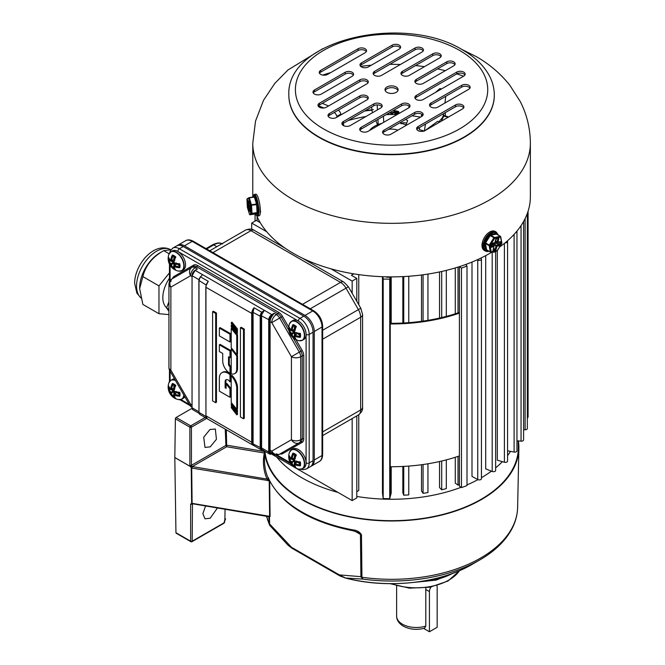 <?xml version="1.0" encoding="UTF-8"?>
<svg xmlns="http://www.w3.org/2000/svg" width="665" height="665" viewBox="0 0 665 665"><rect width="100%" height="100%" fill="white"/><g stroke="black" fill="none" stroke-linecap="round" stroke-linejoin="round"><path stroke-width="1" d="M269.682 481.011L270.081 516.472L269.491 517.154A1.089 0.881 -100 0 0 268.959 516.597L267.928 516.381L269.616 516.314L269.209 480.845L267.006 479.083A128.129 73.973 180 0 1 264.338 453.04A1.089 0.889 -168.4 0 0 264.362 453.04M269.558 480.77A1.089 0.582 166.9 0 0 269.2 480.72L191.703 468.052L192.301 466.597L267.006 479.083A1.089 0.865 157.4 0 0 268.07 478.027L268.452 478.916L268.145 477.412L268.594 478.725M205.543 506.04L202.867 513.679L205.011 518.808L210.173 518.226L217.405 508.027M210.231 446.872L216.424 439.316L215.344 429.041L209.974 429.507L203.723 437.196L204.986 447.412L210.231 446.872M264.404 451.028A127.314 73.507 0 0 0 301.544 499.465A127.314 73.507 0 0 0 439.565 515.566A127.314 73.507 0 0 0 518.883 448.393A127.314 73.507 0 0 0 518.376 440.903M268.569 516.572A1.089 0.973 -30.3 0 1 268.926 517.22L269.491 517.154L269.624 523.97L291.486 547.262L339.366 574.901L360.904 576.671L360.438 534.402L358.535 532.599L353.09 530.786A2.186 0.54 -79.5 0 1 352.816 529.864C356.797 530.238 359.674 531.859 361.469 534.735L361.935 577.004L362.849 579.099L345.617 578.035L339.998 575.973A2.186 1.247 119.5 0 1 339.541 575.059L345.617 578.035A113.956 65.793 0 0 0 472.15 564.352L479.806 559.93A124.779 72.036 180 0 1 362.849 579.099L360.904 576.671A2.186 1.288 -0.6 0 0 361.935 577.004M192.434 503.854A1.089 0.715 -113 0 0 192.193 504.336L190.647 504.07L190.647 541.21A1.089 0.632 120 0 0 190.88 541.692L176.183 533.214A1.089 0.632 -60 0 1 175.951 532.723L190.647 541.21A1.089 0.657 0 0 0 192.193 541.21L224.063 522.815L225.443 519.207A2.186 0.848 14 0 0 225.435 519.024M174.812 457.553A2.186 1.264 -60 0 1 174.812 457.495L190.065 466.298L191.512 465.824L190.082 466.373L174.812 457.553L175.951 532.723M190.647 504.07L191.636 503.629L191.237 467.886L189.874 465.334L189.874 427.171L175.385 418.809L174.812 457.495M175.385 418.809A1.089 0.632 -60 0 1 176.159 417.479L191.986 408.343M269.549 525.084L268.793 516.954A126.192 72.859 180 0 1 268.685 516.688M339.915 575.915A2.186 1.264 120 0 1 339.815 575.873A2.186 1.264 120 0 1 339.366 574.901L339.541 575.059M266.582 516.24L269.674 525.3L288.086 545.25L291.486 547.262A2.186 1.264 120 0 0 291.935 548.226L291.76 548.126A2.186 1.272 120.5 0 0 291.852 548.168M269.042 523.372A2.186 1.28 178.9 0 0 269.624 523.97L270.148 525.574M291.312 547.212A2.186 1.272 120.5 0 0 291.76 548.126L288.095 545.258M225.086 509.307A1.089 0.698 -114.2 0 0 225.086 509.34L224.346 509.182M226.358 429.806L226.682 446.747L264.362 452.998M264.329 451.469L226.989 445.234A1.089 0.64 -2.3 0 0 225.917 445.417L225.244 429.166M189.874 465.334A1.089 0.607 0 0 0 191.42 465.334L192.102 466.597A1.089 0.549 -54.4 0 0 191.237 467.886A1.089 0.648 179.3 0 0 191.703 468.052L192.102 503.363L269.616 516.314A1.089 0.648 179.3 0 1 270.081 516.472M176.159 417.479L190.647 425.849A1.089 0.632 -60 0 0 189.874 427.171A1.089 0.607 0 0 0 191.42 427.171L191.42 465.334L225.917 445.417A1.089 0.632 60 0 0 226.682 446.747L192.301 466.597L191.994 468.11M192.542 503.87A1.089 0.632 -120 0 0 192.468 504.203L192.193 541.21A1.089 0.632 60 0 1 191.969 541.692L223.839 523.297A1.089 0.632 60 0 0 224.063 522.815L224.861 519.598A2.186 1.272 1.2 0 0 225.501 518.725A2.186 1.272 1.2 0 0 225.501 518.708L225.501 518.725A2.186 2.186 0 0 1 225.443 519.207A2.186 0.848 14 0 1 224.861 519.598L225.086 509.34M269.533 524.361A2.186 1.687 -175.9 0 1 269.034 523.613A126.059 72.776 0 0 1 266.648 516.256M267.696 479.689A1.089 0.449 146.7 0 0 268.452 478.916L267.945 480.803M191.636 503.629L192.102 503.363M193.016 503.821L268.743 516.697M269.209 480.845A1.089 0.648 179.3 0 1 269.674 480.995M268.577 480.163L269.009 479.631M267.155 479.224A1.089 0.765 160.5 0 0 268.161 478.276L268.145 477.412A127.048 73.35 0 0 0 301.735 511.875A127.048 73.35 0 0 0 352.816 529.864M361.07 577.212A2.186 1.131 -17.9 0 0 361.976 577.278A126.059 72.776 0 0 0 517.619 507.428L518.883 448.393M264.978 451.36A126.774 73.192 0 0 0 301.927 499.24A126.774 73.192 0 0 0 440.804 514.934A126.774 73.192 0 0 0 518.334 446.581L518.21 440.887M425.8 626.081L424.578 628.167C416.897 630.221 409.806 629.556 403.298 626.164C398.859 623.421 396.639 620.079 396.631 616.131A19.667 11.355 0 0 0 402.392 624.169A19.667 11.355 0 0 0 425.8 626.081L425.8 587.868M431.061 587.02A5.461 3.159 120 0 0 429.432 591.592L429.432 631.75L437.163 627.286L437.163 587.137A5.461 3.159 120 0 0 436.872 585.599M429.432 631.75L423.672 628.425M390.555 466.722L390.555 495.533L391.203 493.014L391.203 466.722M391.203 323.323L391.203 276.873M389.74 498.683L389.74 279.175L390.23 277.288L390.23 496.797L389.74 498.683A136.608 78.869 180 0 1 383.19 498.542L382.466 492.823L382.466 276.707M408.759 466.074L408.759 494.885A131.146 75.719 180 0 1 403.746 495.209L402.832 492.723L402.832 466.448M402.832 323.04L402.832 276.615M427.944 463.779L427.944 492.565A131.146 75.719 180 0 1 423.073 493.322L421.519 490.945L421.519 464.735M421.519 321.32L421.519 274.986M446.315 459.872L446.315 488.625A131.146 75.719 180 0 1 441.693 489.789L439.548 487.57L439.548 461.518M439.548 318.07L439.548 271.935M459.399 484.627A131.146 75.719 180 0 1 458.019 485.101L455.276 483.106L455.276 457.279M455.276 313.789L455.276 267.937M477.254 259.782L477.744 260.048A2.186 1.264 0 0 0 480.113 260.298A2.186 1.264 0 0 0 481.435 259.134L481.435 478.65A2.186 1.264 180 0 1 480.113 479.806A2.186 1.264 180 0 1 477.744 479.565L472 476.398L472 262.052M495.641 251.345L495.641 470.446A2.186 1.264 180 0 1 494.469 471.568A2.186 1.264 180 0 1 492.2 471.477L485.708 468.842L485.708 255.626M505.084 242.85A2.186 1.264 0 0 0 507.578 241.603L507.578 461.111A2.186 1.264 180 0 1 504.411 462.242L497.312 460.197L497.312 250.63M510.521 451.385A126.774 73.192 180 0 1 507.578 455.592M502.358 461.651A126.774 73.192 180 0 1 495.641 467.861M491.427 471.161A126.774 73.192 180 0 1 481.435 477.694M477.927 479.656A126.774 73.192 180 0 1 467.005 484.893M461.045 487.295A126.774 73.192 180 0 1 356.797 496.456M338.011 492.408A126.774 73.192 180 0 1 301.927 477.827A126.774 73.192 180 0 1 276.673 456.996M356.797 491.651L358.759 490.521L358.759 414.752M358.759 304.711L358.759 274.603M507.578 241.603A2.186 1.264 0 0 0 507.295 240.988M492.216 251.977A2.186 1.264 0 0 0 495.516 251.37M481.435 259.134A2.186 1.264 0 0 0 481.044 258.411L480.729 258.153M459.465 266.632L461.452 268.078L461.452 487.595A136.608 78.869 180 0 0 467.005 485.575L467.005 266.067L465.683 264.495M461.452 268.078A136.608 78.869 0 0 0 467.005 266.067M461.452 487.595L459.399 486.098L459.399 266.657M458.019 485.101L458.019 456.381M458.019 312.882L458.019 267.097M446.315 316.407L446.315 270.381M441.693 489.789L441.693 461.028M441.693 317.571L441.693 271.47M427.944 320.347L427.944 274.071M423.073 493.322L423.073 464.527M423.073 321.104L423.073 274.786M408.759 322.666L408.759 276.258M403.746 495.209L403.746 466.398M403.746 322.99L403.746 276.565M390.555 323.315L390.555 276.873M386.664 277.238L386.664 276.823M390.23 277.288A133.333 76.974 180 0 1 386.581 277.238L386.614 276.823M383.19 498.542L383.19 279.034A136.608 78.869 0 0 0 389.74 279.175M382.899 276.715L383.19 279.034M356.797 301.312L356.797 278.394L351.386 275.268L353.83 273.855M352.159 418.576L352.159 500.579L356.797 497.902L356.797 415.899M352.159 293.282L352.159 281.071L356.797 278.394M251.703 229.309L251.703 223.066L266.707 231.728M352.159 500.579L296.291 468.318M293.972 466.98L271.578 454.054M330.971 268.835L352.159 281.071M260.223 222.634L256.333 220.389L251.703 223.066M528.085 211.204L528.085 416.922A2.186 1.264 180 0 1 527.337 417.878M527.337 213.399L527.337 428.509A2.186 1.264 180 0 1 525.117 429.773L523.596 429.765M523.596 221.462L523.596 439.914A2.186 1.264 180 0 1 521.052 441.153L516.963 440.762M515.816 232.459A2.186 1.264 0 0 0 516.963 231.345A2.186 1.264 0 0 0 516.929 231.137M516.963 231.345L516.963 450.862A2.186 1.264 180 0 1 514.103 452.059L507.578 450.837M444.045 116.475L443.746 116.034L441.377 121.138M408.958 105.984L408.925 107.73M409.116 107.589L409.116 106.101M443.148 115.868A2.186 1.721 -155.1 0 0 443.746 116.034A122.136 70.515 0 0 1 448.069 117.273M374.57 75.386A4.921 2.843 0 0 0 381.527 75.386L421.992 52.028A4.921 2.843 0 0 0 423.43 50.016A4.921 2.843 0 0 0 420.396 47.398A4.921 2.843 0 0 0 415.035 48.013L374.57 71.371A4.921 2.843 0 0 0 373.132 73.383A4.921 2.843 0 0 0 374.57 75.386M418.052 130.589A4.921 2.843 0 0 0 425.01 130.589L462.458 108.969A4.921 2.843 0 0 0 463.896 106.965A4.921 2.843 0 0 0 460.862 104.338A4.921 2.843 0 0 0 455.5 104.954L418.052 126.574A4.921 2.843 0 0 0 416.614 128.586A4.921 2.843 0 0 0 418.052 130.589M361.153 131.321A4.921 2.843 0 0 0 368.102 131.321L408.568 107.954A4.921 2.843 0 0 0 410.014 105.951A4.921 2.843 0 0 0 406.98 103.324A4.921 2.843 0 0 0 401.618 103.94L361.153 127.306A4.921 2.843 0 0 0 359.707 129.309A4.921 2.843 0 0 0 361.153 131.321M396.207 86.99A6.559 3.782 0 0 0 389.058 86.167A6.559 3.782 0 0 0 385.01 89.667A6.559 3.782 0 0 0 386.93 92.344A6.559 3.782 0 0 0 394.079 93.166A6.559 3.782 0 0 0 398.127 89.667A6.559 3.782 0 0 0 396.207 86.99M397.944 90.556A6.559 3.782 0 0 0 396.207 88.769A6.559 3.782 0 0 0 389.798 87.805A6.559 3.782 0 0 0 385.201 90.556M319.424 107.231A4.921 2.843 0 0 0 326.374 107.231L366.839 83.865A4.921 2.843 0 0 0 368.285 81.862A4.921 2.843 0 0 0 365.243 79.235A4.921 2.843 0 0 0 359.89 79.85L319.424 103.216A4.921 2.843 0 0 0 317.978 105.22A4.921 2.843 0 0 0 319.424 107.231M361.436 66.907A4.921 2.843 0 0 0 368.385 66.907L399.15 49.152A4.921 2.843 0 0 0 400.596 47.14A4.921 2.843 0 0 0 397.554 44.522A4.921 2.843 0 0 0 392.2 45.137L361.436 62.892A4.921 2.843 0 0 0 359.989 64.904A4.921 2.843 0 0 0 361.436 66.907M383.988 134.197A4.921 2.843 0 0 0 390.945 134.197L421.71 116.433A4.921 2.843 0 0 0 423.148 114.43A4.921 2.843 0 0 0 420.114 111.803A4.921 2.843 0 0 0 414.752 112.418L383.988 130.182A4.921 2.843 0 0 0 382.55 132.185A4.921 2.843 0 0 0 383.988 134.197M314.437 94.039A4.921 2.843 0 0 0 321.394 94.039L352.159 76.284A4.921 2.843 0 0 0 353.597 74.272A4.921 2.843 0 0 0 350.563 71.654A4.921 2.843 0 0 0 345.202 72.269L314.437 90.024A4.921 2.843 0 0 0 312.999 92.036A4.921 2.843 0 0 0 314.437 94.039M416.298 83.416A4.921 2.843 0 0 0 423.256 83.416L453.696 65.843A4.921 2.843 0 0 0 455.143 63.832A4.921 2.843 0 0 0 452.1 61.213A4.921 2.843 0 0 0 446.747 61.828L416.298 79.401A4.921 2.843 0 0 0 414.86 81.413A4.921 2.843 0 0 0 416.298 83.416M329.441 117.506A4.921 2.843 0 0 0 336.399 117.506L366.839 99.925A4.921 2.843 0 0 0 368.285 97.921A4.921 2.843 0 0 0 365.243 95.294A4.921 2.843 0 0 0 359.89 95.91L329.441 113.491A4.921 2.843 0 0 0 328.003 115.494A4.921 2.843 0 0 0 329.441 117.506M430.978 107.065A4.921 2.843 0 0 0 437.936 107.065L468.7 89.301A4.921 2.843 0 0 0 470.138 87.298A4.921 2.843 0 0 0 467.104 84.671A4.921 2.843 0 0 0 461.743 85.286L430.978 103.05A4.921 2.843 0 0 0 429.54 105.062A4.921 2.843 0 0 0 430.978 107.065M416.298 99.484A4.921 2.843 0 0 0 423.256 99.484L463.721 76.118A4.921 2.843 0 0 0 465.159 74.114A4.921 2.843 0 0 0 462.125 71.487A4.921 2.843 0 0 0 456.764 72.103L416.298 95.469A4.921 2.843 0 0 0 414.86 97.472A4.921 2.843 0 0 0 416.298 99.484M343.348 125.535A4.921 2.843 0 0 0 350.305 125.535L380.754 107.954A4.921 2.843 0 0 0 382.192 105.951A4.921 2.843 0 0 0 379.158 103.324A4.921 2.843 0 0 0 373.797 103.94L343.348 121.52A4.921 2.843 0 0 0 341.91 123.524A4.921 2.843 0 0 0 343.348 125.535M402.392 75.386A4.921 2.843 0 0 0 409.341 75.386L439.789 57.813A4.921 2.843 0 0 0 441.227 55.802A4.921 2.843 0 0 0 438.193 53.183A4.921 2.843 0 0 0 432.832 53.799L402.392 71.371A4.921 2.843 0 0 0 400.945 73.383A4.921 2.843 0 0 0 402.392 75.386M320.68 74.38A4.921 2.843 0 0 0 327.637 74.38L365.093 52.751A4.921 2.843 0 0 0 366.531 50.748A4.921 2.843 0 0 0 363.497 48.121A4.921 2.843 0 0 0 358.136 48.736L320.68 70.365A4.921 2.843 0 0 0 319.242 72.369A4.921 2.843 0 0 0 320.68 74.38M288.843 95.203A102.726 59.31 0 0 0 288.843 95.394A102.726 59.31 0 0 0 318.934 137.331A102.726 59.31 0 0 0 430.887 150.19A102.726 59.31 0 0 0 494.303 95.394A102.726 59.31 0 0 0 494.303 95.203M260.339 211.063A136.608 78.869 0 0 0 260.722 211.819M482.433 242.135L482.158 247.139M256.74 215.751A138.794 80.133 0 0 0 293.431 253.407A138.794 80.133 0 0 0 492.1 251.993M499.54 247.097A138.794 80.133 0 0 0 530.362 196.74L530.362 143.208A138.794 80.133 180 0 1 444.686 217.239A138.794 80.133 180 0 1 293.431 199.866A138.794 80.133 180 0 1 252.775 143.208L252.775 196.74A138.794 80.133 0 0 0 252.775 197.081M260.206 213.498L259.94 205.685M423.181 50.914A4.921 2.843 0 0 0 415.035 49.792L374.57 73.158A4.921 2.843 0 0 0 373.381 74.272M463.646 107.855A4.921 2.843 0 0 0 455.5 106.741L418.052 128.362A4.921 2.843 0 0 0 416.864 129.476M409.765 106.841A4.921 2.843 0 0 0 401.618 105.727L361.153 129.093A4.921 2.843 0 0 0 359.956 130.207M368.036 82.751A4.921 2.843 0 0 0 359.89 81.637L319.424 104.995A4.921 2.843 0 0 0 318.227 106.109M400.347 48.038A4.921 2.843 0 0 0 392.2 46.916L361.436 64.68A4.921 2.843 0 0 0 360.239 65.793M422.898 115.319A4.921 2.843 0 0 0 414.752 114.205L383.988 131.969A4.921 2.843 0 0 0 382.799 133.083M353.348 75.162A4.921 2.843 0 0 0 345.202 74.048L314.437 91.812A4.921 2.843 0 0 0 313.248 92.925M454.893 64.729A4.921 2.843 0 0 0 446.747 63.607L416.298 81.188A4.921 2.843 0 0 0 415.11 82.302M368.036 98.811A4.921 2.843 0 0 0 359.89 97.697L329.441 115.269A4.921 2.843 0 0 0 328.252 116.392M469.889 88.187A4.921 2.843 0 0 0 461.743 87.073L430.978 104.837A4.921 2.843 0 0 0 429.789 105.951M464.91 75.004A4.921 2.843 0 0 0 456.764 73.89L416.298 97.248A4.921 2.843 0 0 0 415.11 98.362M381.943 106.841A4.921 2.843 0 0 0 373.797 105.727L343.348 123.308A4.921 2.843 0 0 0 342.159 124.422M440.978 56.7A4.921 2.843 0 0 0 432.832 55.577L402.392 73.158A4.921 2.843 0 0 0 401.195 74.272M366.282 51.637A4.921 2.843 0 0 0 358.136 50.523L320.68 72.144A4.921 2.843 0 0 0 319.491 73.258M496.256 232.077L495.176 231.445A10.931 6.309 120 0 0 492.208 231.029A10.931 6.309 120 0 0 483.156 239.982A10.931 6.309 120 0 0 484.245 250.381L485.334 251.004A10.931 6.309 -60 0 1 484.236 240.605A10.931 6.309 -60 0 1 493.289 231.653A10.931 6.309 -60 0 1 496.256 232.077L498.451 235.177M494.702 238.203L490.221 235.568L485.591 242.916L489.299 245.061L493.929 237.704L500.213 236.266L496.497 234.13L490.679 235.202L494.386 237.339A0.657 0.482 -100.4 0 1 494.702 238.203L490.072 245.551L489.299 245.061L489.149 245.651L485.442 243.515L486.639 249.791L490.346 251.935L489.149 245.651A0.657 0.449 169.2 0 0 490.072 245.551L491.26 251.835A0.657 0.449 169.2 0 1 490.346 251.935L490.471 252.135A0.657 0.657 0 0 0 490.92 252.21A0.657 0.482 -100.4 0 0 491.26 251.835L497.088 250.763L501.809 243.49L500.529 237.131L494.702 238.203M500.512 236.499A0.657 0.449 169.2 0 1 500.529 237.131A0.657 0.482 79.6 0 0 500.213 236.266L500.512 236.499M501.709 242.775A0.657 0.449 169.2 0 1 501.718 243.415M497.079 250.805L497.088 250.763A0.657 0.482 79.6 0 1 496.747 251.137L490.92 252.21A0.657 0.482 -100.4 0 1 490.654 252.16L486.639 249.791A0.657 0.449 -10.8 0 0 485.716 249.89A1.313 0.756 120 0 0 486.331 250.348L487.121 250.198M257.696 216.017L259.175 215.793A10.931 2.311 -98.8 0 0 260.306 209.666A10.931 2.311 -98.8 0 0 258.419 198.511A10.931 2.311 -98.8 0 0 255.834 194.188L254.354 194.421A10.931 2.311 81.2 0 1 256.939 198.735A10.931 2.311 81.2 0 1 258.826 209.899A10.931 2.311 81.2 0 1 257.696 216.017L256.407 215.46L255.476 213.972M247.222 198.752A0.657 0.657 0 0 0 246.906 199.35L246.931 199.417A0.657 0.64 -121.2 0 1 247.222 198.752L248.918 197.729A0.657 0.657 0 0 1 249.159 197.638L246.931 199.417L247.363 207.322L249.508 214.305A0.657 0.657 0 0 0 250.231 214.762L250.231 214.762A0.657 0.64 -121.2 0 1 249.5 214.205L251.195 213.182A0.657 0.64 -121.2 0 0 251.935 213.731L250.24 214.753L255.31 213.972L257.006 212.941L251.935 213.731L251.195 213.182L250.755 205.269L251.445 204.787L251.553 205.427L251.993 213.34L257.064 212.559L256.624 204.645L250.755 205.269L248.627 198.386A0.657 0.64 -121.2 0 1 249.142 197.646L254.379 197.114L249.317 197.896L251.445 204.787L256.515 203.997L254.379 197.114L255.069 196.632L254.737 196.117L253.274 197.006M247.422 207.505L246.923 199.292M249.558 214.396L247.372 207.422A0.657 0.657 0 0 1 247.347 207.264L247.363 207.197M369.557 130.481A24.04 13.882 180 0 1 381.893 123.358M399.565 122.975A24.04 13.882 180 0 1 406.531 125.195M401.153 123.79C402.259 122.651 404.112 122.451 406.714 123.191M405.991 124.954L407.67 120.589M407.628 120.797L405.816 119.359M348.169 120.523A95.951 55.395 180 0 1 365.858 116.558M375.875 120.589L377.537 124.796M386.215 114.621A95.951 55.395 180 0 1 397.03 114.621M411.984 115.801A95.951 55.395 180 0 1 420.529 117.115M439.814 122.044A95.951 55.395 180 0 0 437.645 121.338L424.37 131.08L419.299 129.592L419.632 127.447M400.197 122.609L400.014 123.067M372.5 112.726L372.35 112.186A4.372 0.557 84.8 0 1 371.685 107.065L371.685 106.949M438.9 121.745L441.735 118.536A4.372 1.621 106.4 0 0 443.655 113.648L443.671 113.574M388.51 129.351A12.02 6.941 180 0 1 397.919 130.174M444.935 103.025L445.741 96.317M441.494 88.952L440.38 88.62A4.372 1.621 106.4 0 0 439.424 88.977L435.608 92.344M425.45 124.089L424.395 130.889M421.693 114.197L421.311 116.666M383.414 116.234L383.738 122.294M377.18 104.895L377.446 109.866M377.944 119.392L378.21 124.521M318.485 105.752L323.872 108.004M322.284 103.341L328.56 105.968M334.287 112.476A4.372 2.527 60 0 1 336.847 116.358L337.047 117.131M338.302 110.157A4.372 2.527 60 0 1 340.871 114.039L341.062 114.812M343.215 123.391L343.813 125.768M225.127 387.795L225.127 381.66A4.131 2.386 60 0 1 225.984 379.765A4.131 2.386 60 0 1 228.053 379.973A4.131 2.386 60 0 1 229.982 381.926L230.755 381.486L230.755 374.22A12.303 7.107 -120 0 0 228.826 372.849A12.303 7.107 -120 0 0 222.675 372.242L221.902 372.691A12.303 7.107 -120 0 0 219.35 378.319L219.35 391.153L229.982 397.288L230.755 396.847L230.755 388.26L226.881 383.456L226.108 383.896L226.108 388.36L225.127 387.795L225.9 387.354L225.9 381.211A4.131 2.386 60 0 1 226.408 379.607M229.982 381.926L229.982 374.661A12.303 7.107 -120 0 0 228.053 373.298A12.303 7.107 -120 0 0 221.902 372.691M236.757 413.763L231.221 406.232L236.757 413.763L237.53 413.314L236.898 411.893M236.757 333.739L236.757 332.458L231.221 325.567L231.221 326.856L236.757 333.739L237.53 333.298L236.956 331.303M234.679 373.622A9.909 5.719 -120 0 0 236.732 369.083L236.757 355.925L231.221 349.034L231.221 373.805A9.909 5.719 -120 0 0 234.679 373.622L235.452 373.173A9.909 5.719 -120 0 0 237.505 368.659M236.732 369.083L237.53 368.651L237.53 355.476L236.815 354.586M230.755 341.577L230.755 333.755L220.123 327.621L219.35 328.069L219.35 335.883L229.982 342.018L230.755 341.577M237.53 329.05L231.994 322.159L231.221 322.608L236.757 329.865L237.53 329.05L236.757 329.491L231.221 322.608M244.279 329.075L241.187 327.288L240.414 327.737L240.414 416.963L243.506 418.75L244.279 418.302L244.279 329.075L243.506 329.516L240.414 327.737M216.457 402.242L216.457 313.016L213.374 311.228L212.601 311.677L212.601 400.904L215.684 402.691L216.457 402.242M229.982 373.273L229.982 366.548A1.704 0.981 60 0 1 228.519 364.337L228.519 356.806L229.982 357.654L229.982 350.962L219.35 344.819L219.35 351.519L222.717 353.456L222.717 360.987A9.909 5.719 -120 0 0 229.982 373.273L230.755 372.824L230.755 366.099A1.704 0.981 60 0 1 229.292 363.888L229.292 357.255M229.982 357.654L230.755 357.205L230.755 350.513L220.123 344.379L219.35 344.819M236.757 414.852L231.221 407.587L236.757 414.852L237.53 414.403L237.139 413.547M237.53 408.859L237.53 387.919A12.303 7.107 -120 0 0 231.994 375.368L231.221 375.816L231.221 402.433L236.757 409.299L237.53 408.859M237.53 334.844L231.994 327.961L231.221 328.402L231.221 347.753L236.757 354.62L237.53 354.171L237.53 334.844L236.757 335.293L231.221 328.402M236.757 331.419L231.221 323.888L236.757 331.419L237.53 330.971L237.031 329.707M236.757 411.976L236.757 410.696L231.221 403.821L231.221 404.927L236.757 411.976L237.53 411.535L237.53 410.247L236.765 409.299M303.78 316.133L183.232 246.532L179.367 248.768L299.923 318.369L303.78 316.133A13.117 7.573 60 0 1 313.057 332.192L309.192 334.428L309.192 462.923L313.057 460.687L313.057 332.192M313.057 460.687A13.117 7.573 60 0 1 310.339 466.697L306.474 468.925A13.117 7.573 60 0 0 309.192 462.923A2.186 1.264 0 0 1 306.1 462.923L306.1 334.428A10.931 6.309 -120 0 0 298.377 321.045A10.931 6.309 60 0 1 305.518 330.671A10.931 6.309 60 0 1 303.839 339.433L302.425 340.247A10.931 6.309 60 0 1 301.07 340.713M169.658 252.875L170.431 250.63L172.809 248.12L176.674 245.884A13.117 7.573 60 0 1 183.232 246.532M243.506 418.75L243.506 329.516M215.684 402.691L215.684 313.456L216.457 313.016M215.684 313.456L212.601 311.677M229.982 366.548L230.755 366.099M229.982 350.962L230.755 350.513M229.982 342.018L229.982 334.204L230.755 333.755M229.982 334.204L219.35 328.069M236.757 414.478L237.53 414.029M231.221 407.587L231.703 407.312M236.757 355.925L237.53 355.476M231.221 349.034L231.927 348.626M236.757 409.299L236.757 388.368A12.303 7.107 -120 0 0 231.221 375.816M229.982 374.661L230.755 374.22M229.982 397.288L229.982 388.709L230.755 388.26M229.982 388.709L226.108 383.896M236.757 354.62L236.757 335.293M236.757 332.458L237.53 332.01M231.221 325.567L231.786 325.235M236.757 330.779L237.53 330.33M231.221 323.888L231.711 323.606M231.221 406.232L231.927 405.825M236.757 413.123L237.53 412.674M236.757 410.696L237.53 410.247M231.221 403.821L231.985 403.381M172.576 278.544A7.647 4.414 60 0 1 173.997 276.465A1.089 0.889 -120 0 1 173.773 277.854L191.902 267.388A6.559 5.353 60 0 0 190.547 275.742L170.872 287.105L170.872 370.156L190.547 404.237L191.911 405.027M295.958 339.674L302.201 350.48A7.647 4.414 60 0 1 303.78 355.808L303.78 438.858A7.647 4.414 60 0 1 302.201 442.358L282.517 453.721A1.089 0.889 -120 0 0 281.204 453.222L281.204 453.222A6.559 3.782 -120 0 0 281.204 453.222L299.333 442.757A6.559 5.353 -120 0 1 291.42 439.748L291.42 356.706L271.744 322.616L270.09 321.669L270.09 450.163L271.744 451.111L291.42 439.748A6.559 3.782 180 0 0 300.696 439.748L302.243 438.858L302.243 355.808L300.696 356.706L300.696 439.748A6.559 3.782 60 0 1 299.333 442.757L279.657 454.112A6.559 5.353 -120 0 1 271.744 451.111A6.559 3.782 -60 0 0 273.099 454.112A6.559 6.559 0 0 0 279.657 454.112L300.879 441.859L279.657 454.112A6.559 3.782 60 0 1 276.374 453.788M189.508 404.835L190.547 404.237A6.559 3.782 -60 0 0 191.902 407.238L191.902 407.238A6.559 6.559 0 0 1 189.508 404.835L169.824 370.754L170.872 370.156A6.559 3.782 0 0 1 168.943 367.479A6.559 6.559 0 0 0 169.824 370.754M173.773 277.854L172.227 278.751A6.559 5.353 60 0 0 170.872 287.105A6.559 3.782 0 0 1 168.943 284.429L168.943 367.479M194.662 270.547L195.892 269.774M253.091 312.309L253.091 443.671L254.022 445.517L252.476 443.455L252.476 312.309A6.118 3.533 120 0 0 252.318 313.722L205.951 287.313L205.951 415.808L251.703 442.217L251.703 313.722A6.559 3.782 -60 0 1 254.022 307.754L253.091 312.309L252.476 312.309L254.022 307.754L261.744 312.209L264.371 310.339L271.794 314.62L274.113 313.281L272.484 315.601L272.027 315.202L274.113 313.281L276.374 314.587L277.92 313.697L196.732 266.823L195.186 267.712L197.447 269.017L195.136 270.356L202.551 274.645L200.539 276.873L208.27 281.337L206.108 285.543M288.951 330.588L281.204 317.155L271.744 322.616A6.559 3.782 120 0 1 276.374 314.587A6.559 3.782 60 0 1 279.657 318.053L299.333 352.134L291.42 356.706A6.559 3.782 180 0 0 300.696 356.706A6.559 3.782 60 0 0 299.333 352.134L300.879 351.245L293.124 337.812M199.309 278.61A4.372 2.527 -60 0 1 199.334 278.494L200.531 276.898A4.372 2.527 120 0 0 198.993 280.863L198.993 412.441L205.876 416.415M272.151 453.572L271.794 453.821A4.372 2.527 -60 0 1 269.608 454.037L261.179 449.149A4.805 2.776 -60 0 1 260.971 447.927L260.971 315.867A4.805 2.776 -60 0 1 261.179 314.412L261.744 312.209L264.371 310.339L261.777 314.545L261.179 314.412A3.932 2.269 120 0 0 260.821 316.199L260.821 447.778A3.932 2.269 120 0 0 261.179 449.149L261.727 449.981A4.372 2.527 -60 0 1 261.104 449.781A4.372 2.527 -60 0 1 260.198 447.778L260.198 316.199L252.501 312.084M272.101 453.663L272.027 453.688A6.991 4.04 -60 0 1 269.475 450.163L269.475 321.669A6.991 4.04 -60 0 1 272.027 315.202A3.932 2.269 120 0 0 269.317 319.973L269.317 452.034A3.932 2.269 120 0 0 272.027 453.688L272.11 453.547M262.625 450.006L261.104 449.781L253.589 445.442M253.091 443.455L252.476 443.455A6.118 3.533 120 0 1 252.318 442.217L251.703 442.217A6.559 3.782 -60 0 0 253.057 445.218L207.305 418.809L205.951 415.808A6.559 3.782 120 0 0 207.305 418.809M206.108 285.185L208.27 281.337A6.559 3.782 120 0 0 205.951 287.313L205.951 286.956M200.514 276.623L199.35 278.718A3.932 2.269 -60 0 0 198.993 280.505L206.15 284.994M310.929 466.29A13.117 7.573 -120 0 0 311.577 465.982A13.117 7.573 -120 0 0 314.296 459.981L314.296 331.486A13.117 7.573 -120 0 0 305.019 315.418L184.471 245.817A13.117 7.573 -120 0 0 177.912 245.169A13.117 7.573 -120 0 0 177.322 245.576M209.758 250.763L245.493 230.132A10.931 6.309 -120 0 1 250.963 230.672L212.958 252.609M302.375 258.136L343.813 282.06L348.402 286.773L360.796 308.244L362.583 314.57L362.583 407.296C362.94 409.906 361.552 412.466 358.393 414.977L322.658 435.6L358.393 414.977A10.931 6.309 -120 0 0 360.663 409.973L360.663 317.247L322.658 339.183M299.957 335.95L300.314 337.346A12.51 7.224 180 0 1 294.495 336.158A12.51 7.224 120 0 0 296.366 339.624A8.354 4.821 60 0 1 293.672 338.269A12.743 12.743 0 0 0 299.208 340.721L299.208 340.721A10.831 6.251 -120 0 0 304.371 335.343A10.831 6.251 -120 0 0 296.715 322.084A10.831 6.251 -120 0 0 289.475 323.863L289.475 323.863A12.743 12.743 0 0 0 288.834 329.89A8.354 4.821 60 0 1 288.751 328.701A8.354 4.821 60 0 1 289.009 326.872L291.179 330.621A0.657 0.441 -49.3 0 1 291.071 330.231A12.51 7.224 -60 0 1 292.949 324.595A8.354 4.821 60 0 1 294.662 325.293A8.354 4.821 60 0 1 296.366 326.573A12.51 7.224 120 0 0 294.495 332.209A12.51 7.224 0 0 0 300.314 333.398L299.898 335.958A0.657 0.515 24.5 0 1 299.89 335.991L299.89 335.991A0.657 0.515 24.5 0 1 299.292 336.257L299.923 335.742M292.949 324.595L293.614 325.518A11.87 6.85 120 0 0 292.068 330.389L294.861 329.192M295.451 326.523L295.701 327.363L296.366 326.573L293.847 325.459M294.562 337.147L292.949 337.654L293.672 338.269A8.354 4.821 60 0 1 292.982 337.687M294.387 331.727L294.62 332.608L292.068 334.138A0.657 0.441 169.3 0 1 291.071 334.179A12.51 7.224 180 0 1 289.067 331.145A12.743 12.743 0 0 0 292.7 337.438L292.941 337.645A12.51 7.224 -60 0 1 292.7 337.438A12.51 7.224 -60 0 1 291.071 334.179A0.657 0.441 -49.3 0 1 291.611 333.34L294.213 331.877M290.414 322.259A10.931 6.309 60 0 1 291.494 321.32L292.908 320.505A10.931 6.309 60 0 1 298.377 321.045L177.821 251.445A10.931 6.309 60 0 1 184.961 261.071A10.931 6.309 60 0 1 183.291 269.832L181.869 270.647A10.931 6.309 60 0 1 180.514 271.112M292.966 337.67L294.304 336.315M290.846 330.314L289.009 330.821L288.834 329.89A8.354 4.821 60 0 0 288.992 330.771M295.36 330.098L293.972 329.3L294.437 329.025L294.437 325.875M291.611 330.663L294.329 329.308M296.923 333.797L294.853 335.21A11.87 6.85 0 0 0 299.292 336.257L300.314 337.346A8.354 4.821 60 0 0 300.563 335.517A8.354 4.821 60 0 0 300.314 333.398L299.375 333.714L294.853 332.533M295.534 338.418L294.213 335.867A0.657 0.657 0 0 1 294.529 335.177L294.495 336.158A0.657 0.441 169.3 0 1 294.387 335.476L296.748 334.113L296.748 332.508M297.288 333.389L299.948 335.426M289.632 328.202L289.009 326.872A12.51 7.224 0 0 0 291.071 330.231L291.935 330.696A0.657 0.657 0 0 1 291.179 330.621A0.657 0.441 -49.3 0 0 291.237 330.663M289.632 329.94L289.799 330.771L289.009 330.821L290.248 329.674M292.941 337.645L293.39 336.989L294.021 337.546M299.591 333.689A0.657 0.515 24.5 0 1 299.923 334.146M295.534 326.54A0.657 0.515 95.5 0 1 295.759 327.047M169.459 278.203A24.04 13.882 120 0 0 162.834 297.579A24.04 13.882 120 0 0 166.624 307.745M168.943 314.612L158.968 313.714L142.875 304.429L139.65 288.652L142.875 276.607C145.56 265.601 152.518 256.948 163.74 250.647L169.126 253.764M161.238 252.16A28.412 16.409 -60 0 0 139.65 287.762L139.65 288.652M158.968 313.714L158.968 285.9L169.459 272.85M142.875 276.607L158.968 285.9M163.74 250.647L171.005 249.724M168.943 301.76L166.558 307.92L168.943 311.311M168.943 309.291L166.558 307.92M299.632 464.411L300.314 465.841A12.51 7.224 180 0 1 294.495 464.652A12.51 7.224 120 0 0 296.366 468.118A8.354 4.821 60 0 1 293.672 466.764A12.743 12.743 0 0 0 299.208 469.216L299.208 469.216A10.831 6.251 -120 0 0 304.371 463.838A10.831 6.251 -120 0 0 296.715 450.579A10.831 6.251 -120 0 0 289.475 452.358L289.475 452.358A12.743 12.743 0 0 0 288.834 458.385A8.354 4.821 60 0 1 288.751 457.196A8.354 4.821 60 0 1 289.009 455.367L291.179 459.116A0.657 0.441 -49.3 0 1 291.071 458.725A12.51 7.224 -60 0 1 292.949 453.089A8.354 4.821 60 0 1 294.662 453.788A8.354 4.821 60 0 1 296.366 455.068A12.51 7.224 120 0 0 294.495 460.695A12.51 7.224 0 0 0 300.314 461.892L299.898 464.453A0.657 0.515 24.5 0 1 299.89 464.486L299.89 464.486A0.657 0.515 24.5 0 1 299.292 464.752L299.923 464.237M292.949 453.089L293.614 454.012A11.87 6.85 120 0 0 292.068 458.883L294.861 457.686M295.451 455.018L295.701 455.858L296.366 455.068L293.847 453.954M290.414 450.754A10.931 6.309 60 0 1 291.494 449.814L292.908 448.991A10.931 6.309 60 0 1 298.377 449.54A10.931 6.309 60 0 1 305.518 459.166A10.931 6.309 60 0 1 303.839 467.927L302.425 468.742A10.931 6.309 60 0 1 301.07 469.207M292.941 466.14L292.941 466.14A12.51 7.224 -60 0 1 292.7 465.932L293.672 466.764A8.354 4.821 60 0 1 292.982 466.182L294.304 464.81M290.846 458.808L289.799 459.266A11.87 6.85 0 0 0 291.611 461.834L292.068 462.632A0.657 0.441 169.3 0 1 291.071 462.674A12.51 7.224 180 0 1 289.067 459.64A12.743 12.743 0 0 0 292.7 465.932A12.51 7.224 -60 0 1 291.071 462.674A0.657 0.441 -49.3 0 1 291.611 461.834L294.495 460.695L292.068 462.632A11.87 6.85 120 0 0 293.39 465.483L292.949 466.148L294.021 466.04L293.39 465.483M295.36 458.592L293.972 457.794L294.437 457.52L294.437 454.37M291.611 459.158L294.329 457.803M296.923 462.291L294.853 463.705A11.87 6.85 0 0 0 299.292 464.752L300.314 465.841A8.354 4.821 60 0 0 300.563 464.012A8.354 4.821 60 0 0 300.314 461.892L299.375 462.208L294.853 461.028M295.534 466.913L294.213 464.361A0.657 0.657 0 0 1 294.529 463.671L294.495 464.652A0.657 0.441 169.3 0 1 294.387 463.971L296.748 462.607L296.748 461.003M297.288 461.884L299.948 463.921M289.632 456.697L289.009 455.367A12.51 7.224 0 0 0 291.071 458.725L291.935 459.183A0.657 0.657 0 0 1 291.179 459.116A0.657 0.441 -49.3 0 0 291.237 459.158M289.799 459.266L289.632 458.434L289.067 459.64A12.51 7.224 180 0 1 289.009 459.324L289.799 459.266L289.009 459.315L288.834 458.385A8.354 4.821 60 0 0 288.992 459.266M289.632 458.434L290.248 458.168M294.562 465.641L294.021 466.04M299.591 462.183A0.657 0.515 24.5 0 1 299.923 462.64M295.534 455.035A0.657 0.515 95.5 0 1 295.759 455.542M170.689 389.557A0.657 0.441 -49.3 0 1 170.523 389.125A12.51 7.224 -60 0 1 172.393 383.489A8.354 4.821 60 0 1 174.105 384.187A8.354 4.821 60 0 1 175.818 385.467A12.51 7.224 120 0 0 173.947 391.103A12.51 7.224 0 0 0 179.758 392.292L178.744 392.475L179.342 393.115L179.334 394.885A0.657 0.515 24.5 0 0 179.351 394.86L179.758 396.24A12.51 7.224 180 0 1 173.947 395.052A12.51 7.224 120 0 0 175.818 398.518A8.354 4.821 60 0 1 173.124 397.163A12.743 12.743 0 0 0 178.652 399.615L178.652 399.615A10.831 6.251 -120 0 0 183.798 394.952M172.393 383.489L173.066 384.412A11.87 6.85 120 0 0 171.52 389.283L174.313 388.086M174.895 385.417L175.153 386.257L175.818 385.467L173.299 384.353M184.812 396.706A10.931 6.309 60 0 1 183.291 398.327L181.869 399.141A10.931 6.309 60 0 1 180.514 399.607M174.014 396.041L172.393 396.548L173.124 397.163A8.354 4.821 60 0 1 172.435 396.581M174.089 391.51L171.52 393.032A0.657 0.441 169.3 0 1 170.523 393.073A12.51 7.224 180 0 1 168.519 390.039A12.743 12.743 0 0 0 172.152 396.332L172.393 396.548A12.51 7.224 -60 0 1 172.152 396.332A12.51 7.224 -60 0 1 170.523 393.073A0.657 0.441 -49.3 0 1 171.055 392.234L173.656 390.771M169.866 381.153A10.931 6.309 60 0 1 170.947 380.214L172.36 379.399A10.931 6.309 60 0 1 174.521 378.884M175.535 380.646A10.831 6.251 -120 0 0 168.918 382.757L168.918 382.757A12.743 12.743 0 0 0 168.287 388.784A8.354 4.821 60 0 1 168.203 387.595A8.354 4.821 60 0 1 168.453 385.767L170.631 389.515A0.657 0.657 0 0 0 171.387 389.59L170.523 389.125A12.51 7.224 0 0 1 168.453 385.767L169.076 387.097M179.342 393.115L179.758 392.292A8.354 4.821 60 0 1 180.016 394.412A8.354 4.821 60 0 1 179.758 396.24L178.744 395.151L179.375 394.636M173.474 396.44L172.833 395.883L172.393 396.54L173.756 395.209M170.29 389.208L168.453 389.715L168.287 388.784A8.354 4.821 60 0 0 168.445 389.665M174.812 388.992L173.415 388.194L173.881 387.919L173.881 384.769M171.055 389.557L173.773 388.202M176.366 392.691L174.305 394.104A11.87 6.85 0 0 0 178.744 395.151A0.657 0.515 24.5 0 0 179.334 394.885L179.076 394.81M174.978 397.313L173.656 394.761A0.657 0.657 0 0 1 173.972 394.071L173.947 395.052A0.657 0.441 169.3 0 1 173.839 394.37L176.2 393.007L176.2 391.402M176.732 392.284L179.392 394.32M169.076 388.834L169.243 389.665L168.453 389.715L169.691 388.568M179.043 392.583A0.657 0.515 24.5 0 1 179.367 393.04M174.978 385.434A0.657 0.515 95.5 0 1 175.211 385.941M179.076 266.316L179.758 267.754A12.51 7.224 180 0 1 173.947 266.557A12.51 7.224 120 0 0 175.818 270.023A8.354 4.821 60 0 1 173.124 268.668A12.743 12.743 0 0 0 178.652 271.121L178.652 271.121A10.831 6.251 -120 0 0 183.823 265.742A10.831 6.251 -120 0 0 176.167 252.484A10.831 6.251 -120 0 0 168.918 254.263L168.918 254.263A12.743 12.743 0 0 0 168.287 260.289A8.354 4.821 60 0 1 168.203 259.101A8.354 4.821 60 0 1 168.453 257.272L170.631 261.021A0.657 0.441 -49.3 0 1 170.523 260.63A12.51 7.224 -60 0 1 172.393 254.994A8.354 4.821 60 0 1 174.105 255.693A8.354 4.821 60 0 1 175.818 256.973A12.51 7.224 120 0 0 173.947 262.609A12.51 7.224 0 0 0 179.758 263.797L179.351 266.357A0.657 0.515 24.5 0 1 179.334 266.391L179.334 266.391A0.657 0.515 24.5 0 1 178.744 266.657L179.375 266.15M172.393 254.994L175.153 257.762L175.818 256.973L174.895 256.923M174.014 267.546L172.393 268.053L173.124 268.668A8.354 4.821 60 0 1 172.435 268.086M174.089 263.016L171.52 264.537A0.657 0.441 169.3 0 1 170.523 264.579A12.51 7.224 180 0 1 168.519 261.545A12.743 12.743 0 0 0 172.152 267.837L172.393 268.053A12.51 7.224 -60 0 1 172.152 267.837A12.51 7.224 -60 0 1 170.523 264.579A0.657 0.441 -49.3 0 1 171.055 263.739L173.656 262.276M169.866 252.658A10.931 6.309 60 0 1 170.947 251.719L172.36 250.904A10.931 6.309 60 0 1 177.821 251.445A10.931 6.309 -120 0 0 171.695 251.387M172.41 268.07L173.756 266.715M170.29 260.713L168.453 261.22L169.691 260.073M174.812 260.497L173.415 259.699L174.313 259.591M171.055 261.062L173.773 259.707M176.2 262.908L176.2 264.512L176.666 264.246L174.305 265.609A11.87 6.85 0 0 0 178.744 266.657L179.758 267.754A8.354 4.821 60 0 0 180.016 265.917A8.354 4.821 60 0 0 179.758 263.797L178.827 264.113L174.305 262.933M176.732 263.789L179.392 265.825M169.076 258.602L168.453 257.272A12.51 7.224 0 0 0 170.523 260.63L171.52 260.788L173.881 259.425L173.881 256.274M169.076 260.339L169.243 261.17L168.519 261.545A12.51 7.224 180 0 1 168.453 261.229L168.445 261.204M172.393 268.053L172.833 267.388L173.474 267.945M176.333 264.213L173.972 265.576A0.657 0.657 0 0 0 173.656 266.266A0.657 0.441 169.3 0 1 173.839 265.875L174.305 265.609L173.947 266.557A0.657 0.441 169.3 0 1 173.656 266.266L174.978 268.818M179.043 264.088A0.657 0.515 24.5 0 1 179.367 264.545M174.978 256.939A0.657 0.515 95.5 0 1 175.211 257.446M390.23 466.722A132.235 76.342 0 0 0 459.399 455.916M390.23 323.946A132.235 76.342 0 0 0 459.399 313.149M459.399 312.409A131.146 75.719 180 0 1 390.23 323.315M398.26 111.462L393.273 110.54M399.224 113.358L398.709 111.919A0.657 0.524 160.3 0 0 398.069 111.462L398.825 113.582M391.552 583.679A46.234 26.691 0 0 0 459.482 570.67M264.321 450.986L264.545 461.759A127.032 73.341 0 0 0 268.07 478.027M419.54 581.659A52.743 30.449 0 0 0 452.316 573.513M361.469 534.735A2.186 1.288 -0.6 0 1 360.438 534.402L354.852 531.177M206.682 418.36L191.42 427.171A1.089 0.632 60 0 0 190.647 425.849L205.153 417.479M192.925 503.937L192.468 504.203M429.432 591.592L425.8 589.498M504.411 462.242L504.411 243.398M492.2 471.477L492.2 251.977M477.744 479.565L477.744 260.048M257.114 220.838L257.114 216.607M525.117 429.773L525.117 218.569M521.052 441.153L521.052 225.593M514.103 452.059L514.103 234.379M445.259 115.968L445.176 112.701M371.968 110.191A122.136 70.515 0 0 0 364.644 111.013M322.725 75.087A136.608 78.869 180 0 1 330.738 72.585M360.704 66.375A136.608 78.869 180 0 1 371.344 65.203M389.84 64.339A136.608 78.869 180 0 1 400.388 64.497M415.55 65.561A136.608 78.869 180 0 1 424.47 66.658M437.528 68.936A136.608 78.869 180 0 1 445.301 70.69M456.764 72.103L456.764 73.89A136.608 78.869 180 0 1 463.596 76.192M494.303 95.394L494.303 95.02A102.726 59.31 180 0 1 430.887 149.816A102.726 59.31 180 0 1 318.934 136.957A102.726 59.31 180 0 1 288.843 95.02L288.843 95.394M323.564 128.927A96.176 55.528 0 0 0 459.573 128.927A96.176 55.528 0 0 0 459.573 50.407A96.176 55.528 0 0 0 323.564 50.407A96.176 55.528 0 0 0 323.564 128.927M320.68 72.144L320.68 70.365M358.136 50.523L358.136 48.736M432.832 55.577L432.832 53.799M402.392 73.158L402.392 71.371M343.348 123.308L343.348 121.52M373.797 105.727L373.797 103.94M416.298 97.248L416.298 95.469M430.978 104.837L430.978 103.05M461.743 87.073L461.743 85.286M359.89 97.697L359.89 95.91M329.441 115.269L329.441 113.491M416.298 81.188L416.298 79.401M446.747 63.607L446.747 61.828M314.437 91.812L314.437 90.024M345.202 74.048L345.202 72.269M414.752 114.205L414.752 112.418M383.988 131.969L383.988 130.182M361.436 64.68L361.436 62.892M392.2 46.916L392.2 45.137M359.89 81.637L359.89 79.85M319.424 104.995L319.424 103.216M361.153 129.093L361.153 127.306M401.618 105.727L401.618 103.94M418.052 128.362L418.052 126.574M455.5 106.741L455.5 104.954M374.57 73.158L374.57 71.371M415.035 49.792L415.035 48.013M498.068 234.953A10.274 5.935 120 0 0 493.596 232.509A10.274 5.935 120 0 0 484.411 242.941A10.274 5.935 120 0 0 488.733 251.129M485.716 249.89L484.527 243.606A1.313 0.756 120 0 1 484.827 242.426L489.457 235.069A1.313 0.756 120 0 1 490.363 234.338L496.19 233.265A0.657 0.482 -100.4 0 0 496.497 234.13L496.788 234.296M496.905 234.279L496.797 233.723A1.313 0.756 120 0 0 496.19 233.265M488.301 251.42A10.931 6.309 -60 0 1 485.334 251.004L489.116 251.353M497.586 238.161A0.657 0.482 -100.4 0 0 497.852 238.211L496.539 238.452A0.657 0.482 -100.4 0 0 496.88 238.078A1.313 0.756 120 0 0 495.708 239.425L494.885 242.692L492.466 243.132A1.313 0.756 120 0 0 491.294 244.479L490.845 246.258A1.313 0.756 120 0 0 491.418 247.289L493.846 246.516M496.88 238.078L498.201 237.837A1.313 0.756 120 0 1 498.775 238.86L497.952 242.126L500.371 241.678A0.657 0.482 79.6 0 1 500.022 242.06L499.93 242.027M490.986 246.358L493.521 245.984A0.657 0.482 79.6 0 1 493.837 246.84L493.014 250.107A1.313 0.756 120 0 0 493.588 251.129L494.91 250.888A1.313 0.756 120 0 0 496.082 249.541L496.905 246.274L499.324 245.834A1.313 0.756 120 0 0 500.496 244.487L500.945 242.708A1.313 0.756 120 0 0 500.371 241.678M496.763 242.193L499.598 244.296L500.047 242.517L499.432 242.168M499.324 245.834A0.657 0.482 -100.4 0 0 499.008 244.969L496.073 243.274L493.654 243.722L496.597 245.418L500.496 244.487M493.58 248.427L495.184 249.35L496.007 246.092L493.064 244.396L492.79 245.485M493.156 250.198L494.594 250.023L493.355 249.309M493.014 250.107L494.004 246.732A0.657 0.657 0 0 0 493.696 246.008L491.369 244.737M495.45 241.013L497.054 241.935L497.877 238.677L497.262 238.319M491.967 245.003L492.167 244.205A1.313 0.756 120 0 1 492.541 243.432M495.068 242.542L495.932 241.711M495.358 241.378L497.162 242.426A0.657 0.657 0 0 0 497.611 242.501A0.657 0.482 79.6 0 0 497.952 242.126L497.054 241.935L497.337 242.451A0.657 0.482 79.6 0 0 497.611 242.501L500.022 242.06M499.98 242.068L500.945 242.708M497.811 238.22L498.775 238.86M497.761 238.186L497.852 238.211A0.657 0.482 -100.4 0 0 498.201 237.837M496.655 242.6L495.757 242.417A0.657 0.482 79.6 0 0 496.073 243.274L496.655 242.6M492.167 244.205L493.064 244.396L493.654 243.722A0.657 0.482 79.6 0 1 493.347 243.282M496.597 245.418L496.007 246.092L496.905 246.274A0.657 0.482 -100.4 0 0 496.597 245.418M494.951 242.409L494.885 242.692A0.657 0.482 -100.4 0 1 494.536 243.066A0.657 0.657 0 0 0 495.051 242.584L496.539 238.452M494.27 243.016A0.657 0.482 -100.4 0 0 494.536 243.066L492.125 243.506A0.657 0.482 -100.4 0 0 492.466 243.132M496.082 249.541L495.184 249.35L494.594 250.023A0.657 0.482 -100.4 0 1 494.91 250.888M493.588 251.129A0.657 0.482 -100.4 0 0 493.28 250.264L493.156 250.264M491.418 247.289A0.657 0.482 79.6 0 0 491.111 246.424L490.986 246.424M493.098 250.24L493.081 249.816M491.385 244.67L493.829 246.407M489.457 235.069L490.679 235.202A0.657 0.482 79.6 0 1 490.363 234.338M496.797 233.723A0.657 0.449 -10.8 0 0 496.622 234.13L500.388 236.291A0.657 0.657 0 0 1 500.703 236.74L501.9 243.024A0.657 0.657 0 0 1 501.809 243.49L497.179 250.846A0.657 0.657 0 0 1 496.747 251.137M484.527 243.606A0.657 0.449 -10.8 0 1 485.442 243.515L485.591 242.916L484.827 242.426M486.938 250.015L486.672 249.965A0.657 0.482 -100.4 0 0 486.331 250.348M255.526 213.98A10.274 2.17 -98.8 0 0 258.028 212.152A10.274 2.17 -98.8 0 0 256.249 199.226A10.274 2.17 -98.8 0 0 252.9 197.064M257.754 213.49L257.862 212.709L257.006 212.941A0.657 0.64 58.8 0 1 257.754 213.49L256.058 214.512A0.657 0.64 58.8 0 0 255.31 213.972L255.285 213.972M255.726 214.005L256.058 214.512M255.069 196.632L257.197 203.515L256.624 204.645L257.422 204.803L257.197 203.515M257.422 204.803L257.862 212.709M249.475 201.42L248.993 200.98L248.693 203.124L247.38 200.007L247.422 202.991L248.311 205.842A0.657 0.524 8 0 0 249.101 206.266L248.801 208.403L250.231 208.178M249.425 201.246L250.115 204.612L249.816 206.749L250.747 209.774M248.461 202.451L248.993 205.352L248.311 205.842L248.003 207.979L248.702 211.354L249.134 211.611L249.433 209.475L250.747 212.584L250.697 209.608M250.472 208.935L250.871 211.412M249.425 209.226L248.91 209.309L249.259 210.431M249.857 206.15L249.101 206.266L248.993 205.352L249.99 205.202M249.683 202.152L249.483 203.54L250.04 203.457M249.865 206.383A0.657 0.524 8 0 0 249.816 206.749L249.874 206.931M250.314 212.326L250.805 211.894M249.441 201.379A0.657 0.524 -172 0 1 248.993 200.98M250.381 208.66L249.965 208.727A0.657 0.657 0 0 0 249.417 209.284A0.657 0.524 -172 0 0 249.433 209.475L249.907 208.86A0.657 0.524 -172 0 0 249.417 209.284L249.117 211.42A0.657 0.524 -172 0 1 249.184 211.246M249.483 203.54A0.657 0.524 -172 0 1 248.693 203.124L248.702 203.216A0.657 0.657 0 0 0 249.425 203.673L249.483 203.54M249.317 203.548L250.057 203.573M248.876 203.382L247.804 200.265M249.134 211.611A0.657 0.524 -172 0 1 249.117 211.42L249.541 211.129M248.702 211.354L249.184 210.913M247.829 200.406A0.657 0.524 -172 0 1 247.38 200.007M248.22 209.799L248.91 209.309L248.801 208.403A0.657 0.524 8 0 1 248.003 207.979M247.422 202.991L248.112 202.501L248.003 201.595A0.657 0.524 -172 0 1 247.214 201.171M249.159 197.638L254.221 196.857A0.657 0.64 58.8 0 0 254.737 196.117M255.717 213.914L250.215 214.762M440.77 89.368L439.424 88.977M340.871 114.039L336.847 116.358M401.153 122.052L401.153 123.333M252.501 443.655L260.821 447.778M269.317 319.973L261.594 315.867L261.594 447.927L268.702 452.034L268.702 319.973A4.372 2.527 -60 0 1 271.794 314.62L272.55 315.518M173.997 276.465L193.673 265.102A7.647 4.414 60 0 1 197.505 265.485L278.693 312.359A7.647 4.414 60 0 1 282.517 316.399L288.76 327.197M282.517 453.721A7.647 4.414 60 0 1 280.007 453.912M170.099 265.318L170.099 280.721M170.099 371.22L170.099 380.862M180.888 399.549L189.234 404.37M276.881 454.976L290.223 462.674M303.082 468.251A10.931 6.309 -120 0 0 306.1 462.923M202.551 274.645L264.371 310.339M191.911 276.532L190.547 275.742A6.559 3.782 120 0 1 195.186 267.712A6.559 3.782 60 0 0 191.902 267.388L193.448 266.49A6.559 3.782 -120 0 1 196.732 266.823A1.089 0.632 -60 0 0 197.505 265.485M192.044 407.421L192.044 275.36A3.932 2.269 -60 0 1 194.745 270.58M198.968 279.716L192.044 275.717L192.044 407.778L198.868 411.718M252.318 313.722L252.318 442.217M298.377 321.045A2.186 1.264 120 0 1 299.923 318.369A13.117 7.573 60 0 1 309.192 334.428A2.186 1.264 0 0 1 306.1 334.428M172.809 248.12A13.117 7.573 60 0 1 179.367 248.768A2.186 1.264 120 0 0 177.821 251.445M170.872 281.752A6.559 3.782 60 0 1 172.227 278.751L191.902 267.388L172.227 278.751A6.559 6.559 0 0 0 168.943 284.429M228.519 364.337L229.292 363.888M236.757 388.368L237.53 387.919M225.127 381.66L225.9 381.211M303.78 355.808A1.089 0.632 180 0 0 302.243 355.808A6.559 3.782 -120 0 0 300.879 351.245L302.201 350.48M282.517 316.399L281.204 317.155A6.559 3.782 -120 0 0 277.92 313.697A1.089 0.632 -60 0 0 278.693 312.359M302.201 442.358A1.089 0.889 -120 0 0 300.879 441.859A6.559 3.782 -120 0 0 302.243 438.858A1.089 0.632 180 0 1 303.78 438.858M193.673 265.102A1.089 0.889 -120 0 1 193.448 266.49M272.484 315.601A6.559 3.782 120 0 0 270.09 321.669L269.475 321.669M269.475 450.163L270.09 450.163A6.559 3.782 120 0 0 271.453 453.164L273.099 454.112M253.498 445.417A6.559 3.782 -60 0 1 253.057 445.218L253.656 445.467M195.136 270.356A4.372 2.527 120 0 0 192.044 275.717L195.136 270.356M192.044 407.778A4.372 2.527 120 0 0 192.95 409.781L192.044 407.778M198.993 412.441A4.372 2.527 120 0 0 199.899 414.445L198.993 412.441M272.318 453.663L269.608 454.037A4.372 2.527 -60 0 1 268.702 452.034L269.317 452.034M260.971 447.927L261.594 447.927A4.372 2.527 120 0 0 261.777 449.041M261.777 314.545A4.372 2.527 120 0 0 261.594 315.867L260.971 315.867M260.821 316.199L260.198 316.199A4.372 2.527 -60 0 1 261.727 312.234M205.951 415.45L205.826 287.139L206.524 283.922M198.993 412.092L198.868 280.68L200.34 276.84M194.828 270.514L195.909 269.766M305.019 315.418L312.75 310.962L192.193 241.362L184.471 245.817M314.296 459.981L322.018 455.517L322.018 327.022L314.296 331.486M302.533 304.321L340.538 282.384L250.963 230.672A6.559 3.782 120 0 1 254.238 230.348C252.16 228.727 249.242 228.652 245.493 230.132M322.658 431.909L360.663 409.973A6.559 3.782 180 0 0 362.583 407.296M216.848 246.665L213.756 244.886L206.665 248.976M221.96 243.714A17.598 10.158 120 0 0 213.756 244.886A2.186 1.264 -120 0 0 212.667 244.778C217.014 242.667 220.306 242.417 222.551 244.013M322.658 330.256L358.393 309.624L346 288.153L310.264 308.784M319.308 461.518A13.117 7.573 -120 0 0 322.018 455.517A2.186 1.264 0 0 0 322.658 454.619C322.517 458.069 321.394 460.371 319.308 461.518L311.577 465.982M322.658 326.133A2.186 1.264 0 0 1 322.018 327.022A13.117 7.573 -120 0 0 312.75 310.962A2.186 1.264 -60 0 1 313.838 310.854C319.242 314.52 322.184 319.616 322.658 326.133L322.658 454.619M313.838 310.854L193.291 241.254A2.186 1.264 -60 0 0 192.193 241.362A13.117 7.573 -120 0 0 185.643 240.713L177.912 245.169M348.402 286.773L346 288.153A10.931 6.309 -120 0 0 340.538 282.384A6.559 3.782 120 0 1 343.813 282.06M362.583 314.57A6.559 3.782 180 0 1 360.663 317.247A10.931 6.309 -120 0 0 358.393 309.624L360.796 308.244M358.393 414.977L346 422.134A6.559 5.353 60 0 0 346.033 422.109M289.475 323.863L291.494 321.32A10.931 6.309 60 0 1 296.956 321.86A10.931 6.309 60 0 1 304.096 331.486A10.931 6.309 60 0 1 302.425 340.247L299.208 340.721M293.847 336.573L294.246 337.338A7.265 4.198 -120 0 0 294.803 337.72M289.799 330.771A11.87 6.85 0 0 0 291.611 333.34L292.068 334.138A11.87 6.85 120 0 0 293.39 336.989M294.437 335.243L294.346 332.409M289.874 329.183A7.265 4.198 -120 0 0 289.932 329.857L290.389 330.58M294.238 332.234L291.835 330.738M296.748 333.897L296.748 333.273M298.701 333.631L299.907 334.329M295.36 326.457L295.36 327.853M294.703 329.715L294.163 329.408M292.775 330.214L294.346 331.12M295.36 332.874L295.36 334.695M170.739 249.699A28.412 16.409 120 0 0 148.885 257.463A28.412 16.409 120 0 0 136.558 285.975A28.412 16.409 120 0 0 140.905 297.887M294.387 460.222L294.204 460.388A0.657 0.657 0 0 0 294.62 461.103M289.475 452.358L291.494 449.814A10.931 6.309 60 0 1 296.956 450.355A10.931 6.309 60 0 1 304.096 459.981A10.931 6.309 60 0 1 302.425 468.742L299.208 469.216M293.847 465.068L294.246 465.832A7.265 4.198 -120 0 0 294.803 466.215M294.437 463.738L294.346 460.903M289.874 457.67A7.265 4.198 -120 0 0 289.932 458.351L290.389 459.074M294.238 460.729L291.835 459.232M296.748 462.391L296.748 461.768M298.701 462.125L299.907 462.823M295.36 454.951L295.36 456.348M294.703 458.21L294.163 457.902M292.775 458.709L294.346 459.615M295.36 461.369L295.36 463.189M173.839 390.621L174.305 391.427M184.055 395.392A10.931 6.309 60 0 1 181.869 399.141L178.652 399.615M168.918 382.757L170.947 380.214A10.931 6.309 60 0 1 175.277 380.197M173.299 395.467L173.69 396.232A7.265 4.198 -120 0 0 174.255 396.614M169.243 389.665A11.87 6.85 0 0 0 171.055 392.234L171.52 393.032A11.87 6.85 120 0 0 172.833 395.883M173.881 394.137L173.798 391.303M169.326 388.077A7.265 4.198 -120 0 0 169.375 388.751L169.833 389.474M173.69 391.128L171.279 389.632M176.2 392.791L176.2 392.167M178.145 392.525L179.359 393.223M174.812 385.351L174.812 386.747M174.147 388.609L173.607 388.302M172.218 389.108L173.798 390.014M174.812 391.768L174.812 393.589M173.839 262.126L174.064 263.007A0.657 0.657 0 0 1 173.656 262.301L175.078 257.629M170.689 261.062A0.657 0.441 -49.3 0 1 170.631 261.021A0.657 0.657 0 0 0 171.387 261.096L171.52 260.788A11.87 6.85 120 0 1 173.066 255.925M168.918 254.263L170.947 251.719A10.931 6.309 60 0 1 176.408 252.259A10.931 6.309 60 0 1 183.548 261.894A10.931 6.309 60 0 1 181.869 270.647L178.652 271.121M168.445 261.17A8.354 4.821 60 0 1 168.287 260.289L168.445 261.195M173.299 266.981L173.69 267.737A7.265 4.198 -120 0 0 174.255 268.12M169.243 261.17A11.87 6.85 0 0 0 171.055 263.739L171.52 264.537A11.87 6.85 120 0 0 172.833 267.388M173.881 265.643L173.798 262.816M169.326 259.583A7.265 4.198 -120 0 0 169.375 260.256L169.833 260.979M173.69 262.633L171.279 261.137M176.2 264.512L176.2 263.673M178.145 264.03L179.359 264.728M174.812 256.856L174.812 258.253M174.147 260.115L173.607 259.807M172.218 260.613L173.798 261.52M174.812 263.274L174.812 265.094M388.136 114.571L387.271 114.006M390.53 112.127L391.76 112.934L394.453 111.545L394.885 112.368L392.192 113.748L392.192 114.53M395.459 114.58L397.504 113.524A1.313 0.756 0 0 0 397.612 112.46L396.307 111.612A1.313 0.756 0 0 0 394.453 111.545M397.121 113.524L395.816 112.393L395.816 114.189M387.944 114.197L387.944 113.624M388.875 113.083L388.875 114.555M391.269 114.53L391.269 113.715L389.624 112.651M394.885 114.563L394.885 112.368L395.816 112.393L396.307 111.612M391.269 113.715L392.192 113.748L391.76 112.934L391.269 113.715M397.612 112.46L397.288 113.457M397.504 113.524L397.072 113.748M459.615 570.612L448.019 581.011L430.122 587.203L409.465 588.151L390.18 583.679M414.245 582.357L436.232 580.088L454.669 572.632M344.794 577.86C386.706 589.148 439.548 583.629 472.15 564.352M479.806 559.93C495.051 551.11 505.874 540.512 512.283 528.135C515.666 521.427 517.445 514.527 517.619 507.428M353.09 530.786C309.799 522.042 281.636 504.693 268.602 478.717M339.998 575.973L291.935 548.226M223.839 523.297L224.687 522.233M190.88 541.692A1.089 1.089 0 0 0 191.969 541.692M396.631 616.131L396.631 585.857M255.061 221.129L255.061 214.014M448.634 116.949L443.314 115.328M445.342 115.993L445.259 112.651M365.575 110.473L373.389 109.65M494.303 95.02C494.27 88.487 492.69 82.186 489.548 76.118C484.095 65.868 475.201 57.19 462.857 50.083C404.245 13.258 286.017 39.617 288.843 95.02M530.362 143.208C530.271 128.428 526.88 114.496 520.188 101.404L509.747 85.145C500.454 73.549 489.249 64.006 476.132 56.525L460.463 48.745M322.675 48.745L288.02 69.933L274.82 83.374L263.523 100.299L255.535 121.063L252.775 143.208M492.125 243.506L490.928 246.399M249.849 201.271L249.333 201.088L250.098 204.421L249.799 206.566A0.657 0.657 0 0 0 249.824 206.848L250.705 209.699L250.722 212.434L251.162 212.102M254.354 194.421L253.299 195.344L252.85 197.064M290.904 463.813L275.543 454.943M189.966 405.534L179.874 399.707M169.459 381.66L169.459 370.006M169.459 281.894L169.459 264.163M300.779 469.274L303.107 469.723L306.474 468.925M199.018 413.281L192.95 409.781M206.823 418.443L199.899 414.445M261.86 450.014L263.066 449.972M254.238 230.348L285.235 248.244M193.291 241.254C190.232 239.649 187.68 239.475 185.643 240.713M206.025 248.61L212.667 244.778M295.634 327.23L294.204 331.901A0.657 0.657 0 0 0 294.62 332.608M299.375 333.714L299.898 334.221M140.93 297.978L136.874 293.124L134.638 283.298C134.554 264.845 154.064 241.004 170.855 249.766M295.634 455.716L294.204 460.388M299.375 462.208L299.898 462.715M175.078 386.124L173.656 390.796A0.657 0.657 0 0 0 174.064 391.502L178.827 392.608M178.827 264.113L179.342 264.62M397.288 113.499L395.085 114.571M388.51 114.563L387.479 113.89M393.447 110.448L398.194 111.354A0.657 0.657 0 0 1 398.684 111.778L399.249 113.341"/></g></svg>
